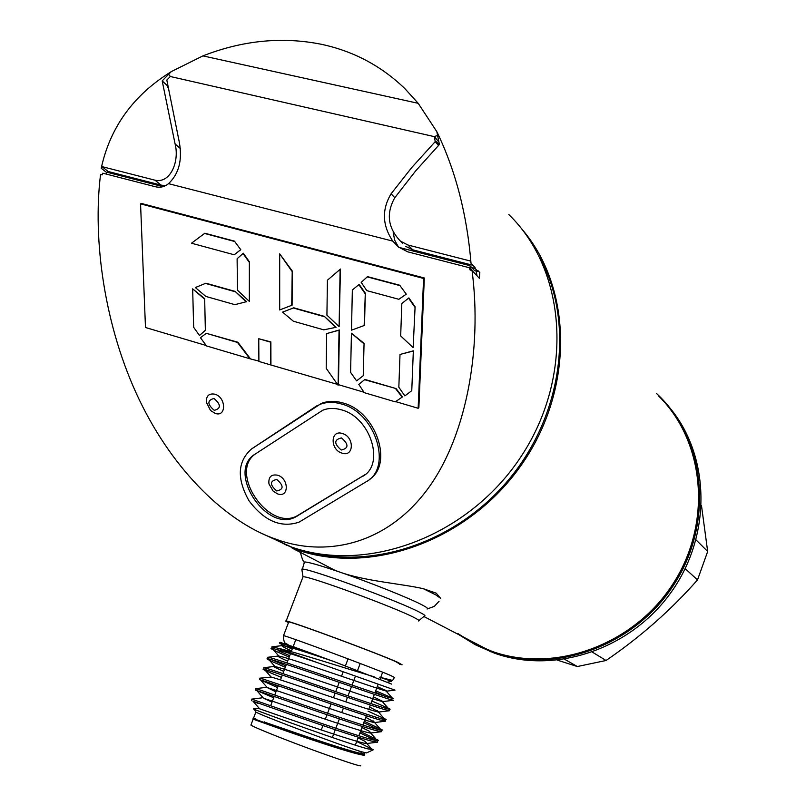 <?xml version="1.0" encoding="UTF-8"?>
<svg xmlns="http://www.w3.org/2000/svg" width="806" height="806" viewBox="0 0 806 806"><rect width="100%" height="100%" fill="white"/><g stroke="black" fill="none" stroke-linecap="round" stroke-linejoin="round"><path stroke-width="1.21" d="M418.475 620.963C419.855 620.892 418.536 619.824 414.516 617.749C395.605 607.613 307.922 575.424 303.006 576.784L301.797 569.117L301.998 570.376L304.215 562.91M418.959 620.56L424.359 616.096C425.87 615.986 424.5 614.817 420.269 612.59C400.36 601.639 306.945 567.394 301.797 569.117M669.202 407.101C710.207 455.44 712.101 534.841 671.307 592.017C630.786 649.384 554.659 674.672 494.723 653.263L476.235 645.193M656.578 393.53L659.61 396.451C706.217 442.252 713.461 524.414 673.524 585.257C633.959 646.331 554.76 674.461 492.708 652.215L475.57 644.86L458.876 634.695L475.097 644.609L492.708 652.215C555.465 674.743 635.662 645.616 674.793 583.292C714.317 521.21 705.099 438.252 656.578 393.53M316.939 741.47L317.403 740.24M321.262 730.014L322.934 725.571M325.322 719.234L327.014 714.741M327.568 713.28L331.095 703.92M333.432 697.704L335.165 693.12M335.719 691.649L339.235 682.319M341.522 676.234L343.205 671.771M345.431 665.857L348.071 658.865M329.342 745.54L329.795 744.321M332.354 737.53L335.276 729.742M335.83 728.271L339.346 718.922M341.724 712.585L343.406 708.121M345.764 701.855L347.467 697.331M348.011 695.87L351.517 686.551M352.061 685.1L355.436 676.133M357.572 670.441L360.191 663.469M701.482 505.584L707.678 551.485L697.512 579.897C671.045 610.001 640.558 636.871 606.041 660.497L577.338 666.532L564.623 659.278M606.041 660.497L592.43 652.165M697.512 579.897L685.181 568.663M707.678 551.485L696.041 539.899M577.338 666.532L557.631 660.225M399.433 664.154L402.113 664.819L397.842 662.361C378.407 653.565 290.734 621.073 286.18 620.973C284.941 620.761 285.707 621.305 288.498 622.585M418.495 620.963C419.845 620.882 418.515 619.804 414.516 617.749C395.635 607.633 308.104 575.494 303.026 576.784L286.18 620.973M331.901 660.86C297.817 648.135 276.609 640.82 292.397 647.158L292.87 647.349M391.404 681.272L379.737 677.201L392.744 680.476L390.89 680.707L379.737 677.201M399.544 663.852L395.434 661.494C376.775 653.051 293.102 622.051 288.739 621.94L288.598 622.313M356.705 741.49L373.38 749.751L366.518 752.925L361.531 751.766C342.792 746.215 263.532 716.413 255.613 711.96L255.27 711.184M373.38 749.751L367.415 748.774C346.822 743.454 262.464 712.857 254.495 709.421L253.346 708.907L258.071 708.323L259.643 708.817C270.604 712.645 363.224 745.177 367.093 743.485L364.886 741.288L358.065 737.863M253.598 719.315L283.521 730.024C321.382 743.404 370.125 759.071 364.282 754.315L363.728 753.842M361.632 752.512L358.358 750.769M251.089 724.604L250.908 725.088C253.638 726.821 263.532 731.042 280.589 737.742C317.745 752.371 366.478 769.176 360.171 765.307M364.725 753.126L364.423 753.842C360.705 754.759 316.97 740.402 283.984 728.795L264.439 722.116M377.581 741.57L377.5 742.195L372.211 741.248C351.638 736.241 263.703 704.948 252.953 701.17L257.96 703.346M252.137 699.386L251.633 699.134L252.177 699.296C256.59 700.706 350.892 734.407 372.745 739.807C377.389 740.976 379.173 741.087 378.105 740.15L360.433 731.526M381.47 731.143L381.51 731.687L376.18 730.629C355.577 725.259 266.867 693.704 256.771 690.541L273.697 697.764M256.117 688.969L255.653 688.656L256.187 688.777C260.741 689.835 354.993 723.456 376.714 729.188C381.329 730.417 383.092 730.599 381.994 729.732L364.252 721.33M385.359 720.735L380.14 720.03C359.516 714.287 270.03 682.491 260.58 679.952L277.576 687.578M260.086 678.571L260.197 678.279C264.882 678.984 359.093 712.514 380.674 718.589C385.258 719.879 386.991 720.131 385.883 719.325L368.07 711.154M259.693 678.189L271.159 677.09C280.468 679.126 378.024 713.642 379.082 712.01L389.459 710.731L384.089 709.441C363.446 703.326 273.184 671.287 264.398 669.383L263.653 669.212C261.92 668.889 263.945 669.977 269.728 672.496L281.445 677.403M264.046 668.184L264.197 667.791C269.013 668.144 363.194 701.593 384.623 708C389.187 709.361 390.9 709.663 389.761 708.927L371.878 700.978M393.409 700.283L388.039 698.862C367.365 692.374 276.337 660.104 268.227 658.845L267.652 658.734C265.889 658.482 267.884 659.651 273.637 662.23L285.314 667.237M285.838 665.857L271.813 659.771M268.005 657.807L268.186 657.323C273.143 657.313 367.284 690.682 388.573 697.432L393.63 698.54L375.677 690.823M359.919 732.916L376.08 740.563M363.738 722.71L379.314 729.853M278.1 686.198L270.715 683.196M395.031 690.127L318.33 662.965C293.183 654.371 277.758 649.495 272.055 648.336L271.642 648.276C269.849 648.095 271.813 649.334 277.536 651.994L289.173 657.081M375.163 692.193L384.946 696.263M289.697 655.711L278.07 650.603M391.635 684.093L333.885 661.535L280.518 642.422M282.765 643.46L292.81 647.51M294.996 647.218L279.712 642.785C278.483 642.725 280.186 643.742 284.8 645.848L292.215 649.082M318.33 662.965L277.808 648.185C295.147 651.983 347.164 668.869 374.105 676.768M291.52 650.916C283.924 647.46 280.861 645.687 282.312 645.586L271.874 646.845L277.808 648.185M264.207 722.71L255.814 719.446C267.29 723.838 358.287 755.726 363.053 754.013L363.566 753.832M272.035 702.137L263.481 698.218C273.899 701.462 368.151 734.649 371.103 732.976L368.997 731.052L361.914 727.586M275.944 691.87L267.32 687.639C277.183 690.289 373.087 724.141 375.102 722.488L365.753 717.32M379.082 712.01L369.591 707.063M283.742 671.368C276.408 668.184 273.224 666.552 274.191 666.461L274.997 666.572C283.732 667.973 382.971 703.164 383.041 701.563L373.43 696.827M287.631 661.132C280.166 657.817 277.042 656.114 278.241 656.024L278.846 656.074C286.986 656.83 387.908 692.697 386.981 691.125L377.258 686.591M282.312 645.586L282.694 645.606C288.981 646.734 306.048 652.044 333.885 661.535M427.049 609.004C428.5 608.832 427.14 607.613 422.959 605.366C411.04 598.848 370.307 582.516 339.507 571.998C320.022 565.349 308.376 562.014 304.577 561.973M215.222 413.407C226.557 417.458 226.244 397.267 214.839 394.194C209.066 393.157 206.215 395.786 206.296 402.093L210.517 410.486L215.222 413.407M277.637 493.907C289.112 498.168 289.183 478.522 277.617 475.208C271.199 474.079 268.307 476.981 268.942 483.902L273.234 491.247L277.637 493.907M342.026 453.133C354.096 457.435 354.59 436.822 342.399 433.517C330.269 429.336 329.976 449.859 342.026 453.133M315.337 406.839L319.891 404.441C326.43 401.851 333.644 401.71 341.522 404.008C375.858 412.662 392.854 468.185 366.075 481.807L299.086 522.127C281.072 528.202 264.388 521.099 249.024 500.808C236.652 478.724 237.468 461.455 251.462 449.023L321.362 403.423C327.901 400.834 335.105 400.693 342.973 402.98C376.12 411.352 393.822 464.286 369.259 479.54M255.361 453.969C228.39 472.397 268.69 531.799 297.122 515.83L365.178 474.543M362.468 476.477C385.349 464.709 370.75 417.286 341.412 409.841C334.601 407.846 328.364 407.977 322.722 410.244L254.998 454.201C226.053 471.268 266.504 533.24 295.691 516.928L363.879 475.389M658.633 396.018C705.179 441.708 712.444 523.719 672.597 584.481C633.113 645.475 554.054 673.584 492.103 651.379L474.744 643.913L457.899 633.587M303.842 550.74C372.342 571.142 458.604 541.844 510.944 476.951C563.404 412.178 574.335 320.717 539.667 257.275M508.838 214.577C566.568 270.393 574.174 375.646 521.724 455.551C469.747 535.738 368.372 574.073 291.671 547.103L262.837 533.915M418.203 103.319L404.652 88.398C381.087 65.79 353.28 51.07 321.231 44.259C282.15 36.482 242.717 40.36 202.921 55.886L418.203 103.319L436.852 131.71C455.612 170.59 466.996 214.416 471.006 263.189L475.046 267.521L474.966 268.327L471.591 267.461L474.543 270.625L477.918 271.491L474.966 268.327M287.057 545.45L272.972 538.136L277.667 539.818C323.085 555.979 381.822 547.012 424.117 493.675C466.462 440.439 482.341 348.716 472.034 270.494L479.348 278.282L479.822 272.64L477.998 270.685L477.918 271.491M440.65 598.354L436.258 593.196L423.362 588.723L435.653 594.808L440.65 598.354M424.409 616.086C425.84 615.955 424.46 614.787 420.269 612.59C400.421 601.679 307.318 567.525 301.847 569.117M265.547 535.124L296.709 549.722C370.881 575.716 468.346 540.907 521.17 465.264C574.376 389.872 572.895 287.762 521.613 228.803M292.115 548.08L335.115 570.416L339.507 571.998C364.503 581.096 402.829 583.897 423.362 588.723M395.645 401.61L418.153 408.279L423.583 278.453L140.556 203.858L145.483 327.508L206.245 345.512M140.556 203.858L141.403 203.455L424.319 277.979L418.868 407.735L418.153 408.279M395.293 401.851L364.231 392.653L358.781 384.371L364.906 379.445L396.078 388.583L402.466 396.895L395.293 401.851M326.672 333.593L339.054 330.198L338.097 385.268L326.198 368.312L326.672 333.593L339.407 329.966L338.449 384.674L363.949 392.22M270.574 364.896L258.897 361.441L258.756 338.732L270.514 342.147L270.574 364.896L337.472 384.381M249.86 358.761L206.558 345.935L200.442 337.724L206.286 333.311L237.508 342.459L249.86 358.761L258.897 361.108M423.583 278.453L424.319 277.979M204.664 298.633L205.359 330.359L199.465 335.498L193.652 327.256L192.664 288.86L204.664 298.633L205.359 330.359M206.286 333.311L237.881 342.238L250.233 358.539M258.756 338.732L270.876 341.925L270.937 364.675M235.09 291.379L246.586 301.656L234.889 304.658L205.832 296.427L195.354 287.541L205.933 283.218L235.09 291.379L246.213 301.877M234.425 241.125L240.782 249.709L234.224 254.777L191.496 243.221L204.845 233.236L234.425 241.125L240.782 249.709M249.366 261.749L249.346 301.424L237.498 290.241L237.105 258.726L243.341 253.215L249.366 261.749L249.346 301.424M324.314 316.355L336.142 327.286L323.78 329.845L293.374 321.231L282.563 312.124L293.787 307.811L324.314 316.355L335.79 327.508M292.215 270.947L292.094 305.172L279.692 309.957L279.692 253.86L292.215 270.947L291.732 305.393M340.475 269.043L339.114 326.682L326.924 315.136L327.407 280.216L340.475 269.043M364.06 343.366L363.244 375.727L356.595 380.875L350.6 372.382L351.436 333.221L364.06 343.366L363.244 375.727M365.309 293.183L364.503 325.402L351.497 330.168L352.343 289.989L359.154 284.407L365.309 293.183L364.151 325.624M413.347 350.832L411.765 390.688L404.864 395.907L398.839 387.253L400.008 354.449L413.347 350.832L411.765 390.688M399.695 285.223L406.264 294.16L398.859 299.298L366.811 290.634L361.199 282.372L367.516 276.639L399.695 285.223L406.264 294.16M415.1 306.784L413.146 347.618L400.673 335.931L401.831 303.509L408.894 297.908L415.1 306.784L413.146 347.618M408.551 298.129L414.758 307.015M272.972 538.136C227.614 521.573 174.69 473.243 139.549 400.31C104.387 327.407 92.468 239.795 100.549 174.479L102.14 174.892L102.795 173.179L155.306 186.72C160.182 187.919 164.585 186.901 168.504 183.657L392.794 241.125L398.537 247.059L407.725 251.835L469.314 267.723L470.1 270L472.034 270.494M252.197 448.519L316.808 405.821M167.98 87.562L167.164 85.507L162.187 80.902L168.605 74.313L170.409 76.54L434.374 136.647L438.766 141.896M166.872 80.308L179.264 141.997C182.539 159.991 178.952 173.884 168.504 183.657M166.721 80.167L170.288 76.51L434.233 136.617L437.577 135.438L436.842 131.7M106.08 174.025L106.876 172.202L163.054 186.66M438.464 145.483L435.22 141.634L434.374 136.647M435.381 141.665L436.973 143.569L436.53 141.594L438.666 145.271M398.94 247.382L469.888 265.648L471.591 267.461M469.888 265.648L471.268 269.809L469.314 267.723M477.051 275.843L476.084 271.018M107.309 172.313L108.185 171.507L161.069 185.108L165.552 185.652M402.476 243.17L400.411 241.105C387.888 227.967 385.983 213.54 394.718 197.833L415.664 170.902L439.401 144.496L436.852 131.71M394.809 197.702L391.091 193.793C381.681 209.57 382.256 225.348 392.794 241.125M393.177 232.057L394.618 240.077L398.416 246.968M391.091 193.793L411.836 167.436L435.22 141.634M405.64 246.344L412.753 249.82L472.991 265.315M400.411 241.105L407.977 245.024L470.291 260.993L471.006 263.189M108.185 171.507L101.969 166.61L155.074 180.212C170.288 183.667 179.657 161.663 175.093 143.962L162.187 80.902M168.605 74.313L171.315 71.593L202.921 55.886M171.255 71.653C133.474 95.017 110.13 127.217 101.224 168.242L106.714 172.565M436.58 141.796L438.252 143.79L438.535 145.402M101.224 168.242L101.969 166.61M367.163 276.861L399.343 285.445M405.922 294.392L398.859 299.298M400.008 354.449L413.015 351.073M411.433 390.94L404.864 395.907M358.801 284.629L364.957 293.404M351.436 333.221L363.708 343.598M362.901 375.969L356.595 380.875M364.554 379.686L396.078 388.583M395.746 388.824L402.134 397.146M340.122 269.254L339.114 326.682M279.692 253.86L291.853 271.159M282.563 312.124L293.787 307.811M293.424 308.033L323.952 316.577M338.449 384.674L338.097 385.268M242.959 253.416L248.983 261.95M204.462 233.428L234.042 241.326M240.41 249.91L234.224 254.777M195.354 287.541L205.933 283.218M205.55 283.43L234.717 291.601M192.664 288.86L204.281 298.845M204.986 330.571L199.465 335.498M283.44 635.894L283.521 635.632C287.732 636.156 371.445 667.257 390.265 675.307L394.466 677.443L392.693 680.274M214.245 410.325C221.156 408.561 221.086 404.612 214.003 398.476C207.102 400.27 207.182 404.219 214.245 410.325M276.77 490.965C283.853 489.454 283.853 485.615 276.75 479.449C269.678 480.981 269.688 484.829 276.77 490.965M341.24 450.02C348.786 448.327 348.857 444.297 341.462 437.93C333.936 439.653 333.855 443.683 341.24 450.02M412.753 249.82L407.977 245.024M180.393 148.576L175.093 143.962M161.069 185.108L155.074 180.212M297.253 516.072L298.683 514.984M251.462 449.023L252.953 447.995M491.096 651.933L489.071 650.875M382.649 672.204L380.684 677.453M380.654 677.534L380.069 679.095M378.135 684.244L374.901 692.898M374.357 694.339L370.901 703.588M370.357 705.038L368.745 709.32M366.347 715.738L362.881 725.007M362.337 726.458L358.861 735.737M358.317 737.188L355.335 745.147M352.988 751.414L352.534 752.623M288.739 621.94L283.521 635.632C283.581 644.951 286.039 642.966 288.226 644.82M291.601 646.12L332.253 660.98M255.613 711.96L254.495 709.421M364.282 754.315L364.01 755.041M255.855 712.081L253.618 717.955M251.633 700.716L252.177 699.296M255.643 690.198L256.187 688.777M259.653 679.7L260.197 678.279M263.653 669.212L264.197 667.791M267.652 658.734L268.186 657.323M377.873 740.785L378.105 740.16M381.792 730.276L381.994 729.732M280.669 642.352L279.712 642.785M271.642 648.276L272.186 646.865M253.165 719.154L250.908 725.088M391.343 681.302L387.686 682.138M295.792 639.682L293.172 646.563M293.152 646.624L291.228 651.671M290.462 653.676L286.956 662.905M286.402 664.356L282.896 673.594M282.342 675.045L280.498 679.891M278.272 685.745L274.745 695.014M274.191 696.465L270.665 705.744M264.529 721.884L264.297 722.488M254.061 718.801L252.691 718.972M364.886 741.288L370.689 747.908M262.091 697.845L251.633 699.134M368.997 731.052L375.626 738.618M266.111 687.377L255.653 688.656M373.087 720.816L379.757 728.402M377.178 710.59L383.858 718.186M274.191 666.461L263.743 667.731M381.248 700.354L387.958 707.97M278.241 656.024L267.804 657.283M385.308 690.117L392.038 697.744M280.297 642.866L282.694 645.606M395.011 690.127L386.981 691.125M272.055 648.336L278.846 656.074M393.368 700.283L383.041 701.563M268.227 658.845L274.997 666.572M264.398 669.383L271.159 677.09M385.5 721.199L375.102 722.488M260.58 679.952L267.32 687.639M381.51 731.687L371.103 732.976M256.771 690.541L263.481 698.218M377.5 742.195L367.093 743.485M252.953 701.17L259.643 708.817M364.423 753.842L363.053 754.013M254.938 718.438L255.814 719.446M427.23 608.973L434.333 606.364L439.058 601.266M319.891 404.441L321.362 403.423M488.376 650.019L423.865 616.509M295.691 516.928L297.122 515.83M268.942 483.902L273.234 491.247M206.296 402.093L210.517 410.486M304.305 561.994C303.61 562.618 302.28 559.394 300.326 552.342"/></g></svg>
